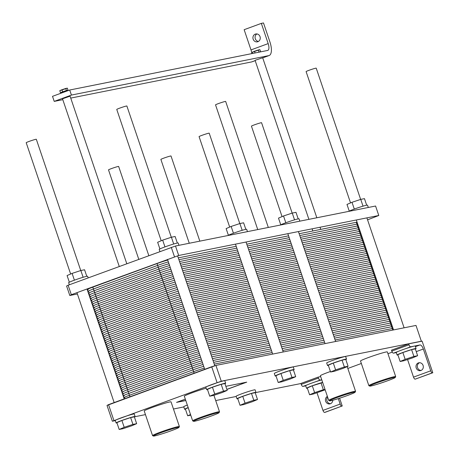 <?xml version="1.0" encoding="UTF-8"?>
<svg xmlns="http://www.w3.org/2000/svg" width="459" height="459" viewBox="0 0 459 459"><rect width="100%" height="100%" fill="white"/><g stroke="black" fill="none" stroke-linecap="round" stroke-linejoin="round"><path stroke-width="0.69" d="M224.767 383.311A10.023 0.579 161.3 0 0 214.014 386.598A10.023 0.579 161.3 0 0 206.676 389.68A10.023 0.579 161.3 0 0 207.52 389.634A10.023 0.579 161.3 0 1 206.676 389.68A10.023 0.579 161.3 0 1 214.014 386.598A10.023 0.579 161.3 0 1 224.767 383.311A10.023 0.579 161.3 0 1 225.662 383.254A10.023 0.579 161.3 0 0 224.767 383.311M224.962 383.735A10.023 0.579 161.3 0 0 225.662 383.254A10.023 0.579 161.3 0 1 224.962 383.735M212.448 387.212L221.186 384.315L224.91 383.569L227.216 390.391L223.499 391.137L214.76 394.034L209.74 396.192L213.464 395.446L222.202 392.548L227.216 390.391L223.499 391.137L214.76 394.034L209.74 396.192L213.464 395.446L222.202 392.548L227.216 390.391L224.91 383.569L221.186 384.315L223.499 391.137L221.186 384.315L212.448 387.212L214.76 394.034L212.448 387.212L207.434 389.37L209.74 396.192L207.434 389.37L212.448 387.212M223.912 380.781A10.023 0.579 -18.7 0 1 224.807 380.729L225.662 383.254L224.807 380.729A10.023 0.579 -18.7 0 0 223.912 380.781A10.023 0.579 -18.7 0 0 213.16 384.074A10.023 0.579 -18.7 0 0 205.821 387.155A10.023 0.579 -18.7 0 1 213.16 384.074A10.023 0.579 -18.7 0 1 223.912 380.781M134.349 416.841L136.656 423.663L132.938 424.409L124.194 427.306L119.179 429.458L122.903 428.717L131.641 425.82L136.656 423.663L132.938 424.409L124.194 427.306L119.179 429.458L122.903 428.717L131.641 425.82L136.656 423.663L134.349 416.841L130.626 417.581L132.938 424.409L130.626 417.581L134.349 416.841M121.887 420.484L130.626 417.581L121.887 420.484L124.194 427.306L121.887 420.484L116.867 422.636L119.179 429.458L116.867 422.636L121.887 420.484M134.206 416.577A10.023 0.579 161.3 0 0 123.454 419.87A10.023 0.579 161.3 0 0 116.116 422.951A10.023 0.579 161.3 0 0 116.959 422.905A10.023 0.579 161.3 0 1 116.116 422.951A10.023 0.579 161.3 0 1 123.454 419.87A10.023 0.579 161.3 0 1 134.206 416.577A10.023 0.579 161.3 0 1 135.101 416.525A10.023 0.579 161.3 0 0 134.206 416.577M134.401 417.001A10.023 0.579 161.3 0 0 135.101 416.525A10.023 0.579 161.3 0 1 134.401 417.001M133.351 414.052A10.023 0.579 -18.7 0 1 134.246 413.995L135.101 416.525L134.246 413.995A10.023 0.579 -18.7 0 0 133.351 414.052A10.023 0.579 -18.7 0 0 122.599 417.34A10.023 0.579 -18.7 0 0 115.261 420.421A10.023 0.579 -18.7 0 1 122.599 417.34A10.023 0.579 -18.7 0 1 133.351 414.052M217.882 412.693A13.495 0.78 -18.7 0 1 219.081 412.67A13.495 0.78 -18.7 0 1 206.55 417.684A13.495 0.78 -18.7 0 1 193.555 421.31A13.495 0.78 -18.7 0 1 203.044 417.254A13.495 0.78 -18.7 0 1 217.882 412.693A13.495 0.78 -18.7 0 1 219.081 412.67A13.495 0.78 -18.7 0 1 206.55 417.684A13.495 0.78 -18.7 0 1 193.555 421.31A13.495 0.78 -18.7 0 1 203.044 417.254A13.495 0.78 -18.7 0 1 217.882 412.693M184.334 396.215A14.166 0.82 -18.7 0 1 191.839 392.893A14.166 0.82 -18.7 0 1 206.166 388.165A14.166 0.82 -18.7 0 0 191.839 392.893A14.166 0.82 -18.7 0 0 184.334 396.215L192.671 420.857A14.166 0.82 161.3 0 0 192.711 420.892A14.166 0.82 161.3 0 1 192.671 420.857A14.166 0.82 161.3 0 1 203.044 416.502A14.166 0.82 161.3 0 1 218.237 411.849A14.166 0.82 161.3 0 0 203.044 416.502A14.166 0.82 161.3 0 0 192.671 420.857L184.334 396.215M219.5 411.826A14.166 0.82 161.3 0 0 219.505 411.775A14.166 0.82 161.3 0 0 218.237 411.849A14.166 0.82 161.3 0 1 219.505 411.775A14.166 0.82 161.3 0 1 219.5 411.826L219.081 412.67L219.5 411.826M177.759 427.432A13.495 0.78 -18.7 0 1 178.958 427.409A13.495 0.78 -18.7 0 1 166.433 432.424A13.495 0.78 -18.7 0 1 153.432 436.05A13.495 0.78 -18.7 0 1 162.922 431.994A13.495 0.78 -18.7 0 1 177.759 427.432A13.495 0.78 -18.7 0 1 178.958 427.409A13.495 0.78 -18.7 0 1 166.433 432.424A13.495 0.78 -18.7 0 1 153.432 436.05A13.495 0.78 -18.7 0 1 162.922 431.994A13.495 0.78 -18.7 0 1 177.759 427.432M169.778 401.952A14.166 0.82 -18.7 0 1 171.041 401.877L179.383 426.514A14.166 0.82 161.3 0 0 178.121 426.589A14.166 0.82 161.3 0 0 162.922 431.242A14.166 0.82 161.3 0 0 152.549 435.597A14.166 0.82 161.3 0 0 152.589 435.637A14.166 0.82 161.3 0 1 152.549 435.597A14.166 0.82 161.3 0 1 162.922 431.242A14.166 0.82 161.3 0 1 178.121 426.589A14.166 0.82 161.3 0 1 179.383 426.514A14.166 0.82 161.3 0 1 179.377 426.566A14.166 0.82 161.3 0 0 179.383 426.514L171.041 401.877A14.166 0.82 -18.7 0 0 169.778 401.952A14.166 0.82 -18.7 0 0 154.58 406.599A14.166 0.82 -18.7 0 0 144.212 410.954A14.166 0.82 -18.7 0 1 154.58 406.599A14.166 0.82 -18.7 0 1 169.778 401.952M293.249 369.621A10.023 0.579 161.3 0 0 282.497 372.909A10.023 0.579 161.3 0 0 275.159 375.99A10.023 0.579 161.3 0 0 276.008 375.95A10.023 0.579 161.3 0 1 275.159 375.99A10.023 0.579 161.3 0 1 282.497 372.909A10.023 0.579 161.3 0 1 293.249 369.621A10.023 0.579 161.3 0 1 294.144 369.564A10.023 0.579 161.3 0 0 293.249 369.621M293.45 370.046A10.023 0.579 161.3 0 0 294.144 369.564A10.023 0.579 161.3 0 1 293.45 370.046M280.931 373.523L289.669 370.625L293.393 369.879L295.699 376.701L291.981 377.447L283.243 380.345L278.223 382.502L281.946 381.756L290.685 378.859L295.699 376.701L291.981 377.447L283.243 380.345L278.223 382.502L281.946 381.756L290.685 378.859L295.699 376.701L293.393 369.879L289.669 370.625L291.981 377.447L289.669 370.625L280.931 373.523L283.243 380.345L280.931 373.523L275.916 375.68L278.223 382.502L275.916 375.68L280.931 373.523M292.394 367.091A10.023 0.579 -18.7 0 1 293.29 367.039L294.144 369.564L293.29 367.039A10.023 0.579 -18.7 0 0 292.394 367.091A10.023 0.579 -18.7 0 0 281.642 370.384A10.023 0.579 -18.7 0 0 274.304 373.465A10.023 0.579 -18.7 0 1 281.642 370.384A10.023 0.579 -18.7 0 1 292.394 367.091M345.621 359.15A10.023 0.579 161.3 0 0 334.869 362.444A10.023 0.579 161.3 0 0 327.531 365.525A10.023 0.579 161.3 0 0 328.374 365.479A10.023 0.579 161.3 0 1 327.531 365.525A10.023 0.579 161.3 0 1 334.869 362.444A10.023 0.579 161.3 0 1 345.621 359.15A10.023 0.579 161.3 0 1 346.516 359.099A10.023 0.579 161.3 0 0 345.621 359.15M345.816 359.575A10.023 0.579 161.3 0 0 346.516 359.099A10.023 0.579 161.3 0 1 345.816 359.575M333.303 363.058L342.041 360.154L345.765 359.414L348.071 366.236L344.353 366.982L335.609 369.879L330.595 372.031L334.318 371.291L343.057 368.393L348.071 366.236L344.353 366.982L335.609 369.879L330.595 372.031L334.318 371.291L343.057 368.393L348.071 366.236L345.765 359.414L342.041 360.154L344.353 366.982L342.041 360.154L333.303 363.058L335.609 369.879L333.303 363.058L328.283 365.209L330.595 372.031L328.283 365.209L333.303 363.058M344.766 356.626A10.023 0.579 -18.7 0 1 345.661 356.568L346.516 359.099L345.661 356.568A10.023 0.579 -18.7 0 0 344.766 356.626A10.023 0.579 -18.7 0 0 334.014 359.913A10.023 0.579 -18.7 0 0 326.676 362.994A10.023 0.579 -18.7 0 1 334.014 359.913A10.023 0.579 -18.7 0 1 344.766 356.626M255.204 392.68L257.51 399.508L253.787 400.248L245.049 403.145L240.034 405.303L243.758 404.557L252.496 401.659L257.51 399.508L253.787 400.248L245.049 403.145L240.034 405.303L243.758 404.557L252.496 401.659L257.51 399.508L255.204 392.68L251.48 393.426L253.787 400.248L251.48 393.426L255.204 392.68M242.742 396.324L251.48 393.426L242.742 396.324L245.049 403.145L242.742 396.324L237.722 398.481L240.034 405.303L237.722 398.481L242.742 396.324M255.061 392.422A10.023 0.579 161.3 0 0 244.308 395.71A10.023 0.579 161.3 0 0 236.97 398.796A10.023 0.579 161.3 0 0 237.814 398.751A10.023 0.579 161.3 0 1 236.97 398.796A10.023 0.579 161.3 0 1 244.308 395.71A10.023 0.579 161.3 0 1 255.061 392.422A10.023 0.579 161.3 0 1 255.956 392.37A10.023 0.579 161.3 0 0 255.061 392.422M255.256 392.847A10.023 0.579 161.3 0 0 255.956 392.37A10.023 0.579 161.3 0 1 255.256 392.847M254.206 389.898A10.023 0.579 -18.7 0 1 255.101 389.84L255.956 392.37L255.101 389.84A10.023 0.579 -18.7 0 0 254.206 389.898A10.023 0.579 -18.7 0 0 243.454 393.185A10.023 0.579 -18.7 0 0 236.115 396.266A10.023 0.579 -18.7 0 1 243.454 393.185A10.023 0.579 -18.7 0 1 254.206 389.898M187.662 415.774L190.743 415.154L187.662 415.774L185.356 408.946L188.224 407.712L185.356 408.946L187.662 415.774L190.531 414.54L187.662 415.774M188.173 407.569A10.023 0.579 161.3 0 0 184.598 409.262A10.023 0.579 161.3 0 0 185.447 409.216A10.023 0.579 161.3 0 1 184.598 409.262A10.023 0.579 161.3 0 1 188.173 407.569M183.743 406.737A10.023 0.579 -18.7 0 1 187.318 405.039A10.023 0.579 -18.7 0 0 183.743 406.737L184.598 409.262L183.743 406.737M415.315 348.88L417.627 355.708L413.903 356.448L405.165 359.351L400.15 361.503L403.868 360.757L412.607 357.859L417.627 355.708L413.903 356.448L405.165 359.351L400.15 361.503L403.868 360.757L412.607 357.859L417.627 355.708L415.315 348.88L411.597 349.626L413.903 356.448L411.597 349.626L415.315 348.88M402.853 352.523L411.597 349.626L402.853 352.523L405.165 359.351L402.853 352.523L397.838 354.681L400.15 361.503L397.838 354.681L402.853 352.523M396.226 352.466A10.023 0.579 -18.7 0 1 398.349 351.353A10.023 0.579 -18.7 0 1 405.842 348.605A10.023 0.579 -18.7 0 1 414.316 346.097A10.023 0.579 -18.7 0 1 415.211 346.04L416.072 348.57A10.023 0.579 161.3 0 0 415.177 348.622A10.023 0.579 161.3 0 0 404.425 351.915A10.023 0.579 161.3 0 0 397.087 354.996A10.023 0.579 161.3 0 0 397.93 354.95A10.023 0.579 161.3 0 1 397.087 354.996A10.023 0.579 161.3 0 1 404.425 351.915A10.023 0.579 161.3 0 1 415.177 348.622A10.023 0.579 161.3 0 1 416.072 348.57A10.023 0.579 161.3 0 1 415.372 349.047A10.023 0.579 161.3 0 0 416.072 348.57L415.211 346.04A10.023 0.579 -18.7 0 0 414.316 346.097L419.956 344.967A4.676 1.899 -110.2 0 1 423.336 349.018L430.714 370.815A2.341 0.947 69.8 0 0 432.401 372.834L432.803 372.754L422.114 341.163L421.345 341.221L221.261 381.217L112.357 421.224L115.329 420.628L112.357 421.224L107.016 405.429L215.914 365.421L221.261 381.217L112.357 421.224L107.016 405.429L108.536 404.643L113.884 420.438L108.536 404.643L211.708 366.741L217.055 382.536L211.708 366.741L215.914 365.421L221.261 381.217L421.345 341.221L415.997 325.431L215.914 365.421L415.997 325.431L421.345 341.221L408.682 343.848L409.003 344.795A2.341 0.947 69.8 0 0 410.696 346.82L419.956 344.967A4.676 1.899 -110.2 0 1 423.336 349.018L430.714 370.815A2.341 0.947 69.8 0 0 432.401 372.834L415.206 379.151L432.803 372.754L422.114 341.163L408.682 343.848L409.003 344.795A2.341 0.947 69.8 0 0 410.696 346.82L414.316 346.097A10.023 0.579 -18.7 0 0 405.842 348.605A10.023 0.579 -18.7 0 0 398.349 351.353L393.501 353.137L396.266 352.581L393.501 353.137A2.341 0.947 69.8 0 1 391.808 351.112A2.341 0.947 69.8 0 0 393.501 353.137L398.349 351.353A10.023 0.579 -18.7 0 0 396.226 352.466L397.087 354.996L396.226 352.466M394.419 376.638A14.166 0.82 161.3 0 0 379.22 381.286A14.166 0.82 161.3 0 0 368.852 385.64A14.166 0.82 161.3 0 0 368.887 385.68A14.166 0.82 161.3 0 1 368.852 385.64A14.166 0.82 161.3 0 1 379.22 381.286A14.166 0.82 161.3 0 1 394.419 376.638A14.166 0.82 161.3 0 1 395.681 376.558A14.166 0.82 161.3 0 0 394.419 376.638M395.675 376.609A14.166 0.82 161.3 0 0 395.681 376.558A14.166 0.82 161.3 0 1 395.675 376.609L395.256 377.453A13.495 0.78 -18.7 0 1 382.731 382.473A13.495 0.78 -18.7 0 1 369.736 386.094A13.495 0.78 -18.7 0 1 379.22 382.037A13.495 0.78 -18.7 0 1 394.057 377.482A13.495 0.78 -18.7 0 1 395.256 377.453A13.495 0.78 -18.7 0 1 382.731 382.473A13.495 0.78 -18.7 0 1 369.736 386.094A13.495 0.78 -18.7 0 1 379.22 382.037A13.495 0.78 -18.7 0 1 394.057 377.482A13.495 0.78 -18.7 0 1 395.256 377.453L395.675 376.609M386.076 351.996A14.166 0.82 -18.7 0 1 387.344 351.921L395.681 376.558L387.344 351.921A14.166 0.82 -18.7 0 0 386.076 351.996A14.166 0.82 -18.7 0 0 370.883 356.649A14.166 0.82 -18.7 0 0 360.51 361.004A14.166 0.82 -18.7 0 1 370.883 356.649A14.166 0.82 -18.7 0 1 386.076 351.996M354.296 391.378A14.166 0.82 161.3 0 0 339.103 396.025A14.166 0.82 161.3 0 0 328.73 400.38A14.166 0.82 161.3 0 0 328.764 400.42A14.166 0.82 161.3 0 1 328.73 400.38A14.166 0.82 161.3 0 1 339.103 396.025A14.166 0.82 161.3 0 1 354.296 391.378A14.166 0.82 161.3 0 1 355.564 391.298A14.166 0.82 161.3 0 0 354.296 391.378M355.553 391.349A14.166 0.82 161.3 0 0 355.564 391.298A14.166 0.82 161.3 0 1 355.553 391.349L355.134 392.193A13.495 0.78 -18.7 0 1 342.609 397.213A13.495 0.78 -18.7 0 1 329.614 400.833A13.495 0.78 -18.7 0 1 339.098 396.777A13.495 0.78 -18.7 0 1 353.935 392.221A13.495 0.78 -18.7 0 1 355.134 392.193A13.495 0.78 -18.7 0 1 342.609 397.213A13.495 0.78 -18.7 0 1 329.614 400.833A13.495 0.78 -18.7 0 1 339.098 396.777A13.495 0.78 -18.7 0 1 353.935 392.221A13.495 0.78 -18.7 0 1 355.134 392.193L355.553 391.349M347.176 366.621A14.166 0.82 -18.7 0 1 347.222 366.661L355.564 391.298L347.222 366.661A14.166 0.82 -18.7 0 0 347.176 366.621M320.388 375.743A14.166 0.82 -18.7 0 1 330.417 371.509A14.166 0.82 -18.7 0 0 320.388 375.743L328.73 400.38L320.388 375.743M322.637 382.381A10.023 0.579 161.3 0 0 312.235 385.767A10.023 0.579 161.3 0 0 306.526 388.262A10.023 0.579 161.3 0 0 307.369 388.222A10.023 0.579 161.3 0 1 306.526 388.262A10.023 0.579 161.3 0 1 312.235 385.767A10.023 0.579 161.3 0 1 322.637 382.381M312.292 385.795L322.7 382.565L321.036 382.898L323.343 389.72L314.604 392.617L309.584 394.774L313.308 394.029L325.15 389.8L313.308 394.029L309.584 394.774L307.278 387.953L312.292 385.795L314.604 392.617L309.584 394.774L307.278 387.953L312.292 385.795L321.036 382.898L323.343 389.72L314.604 392.617L312.292 385.795M315.281 381.871A10.023 0.579 -18.7 0 1 321.782 379.851A10.023 0.579 -18.7 0 0 315.281 381.871A10.023 0.579 -18.7 0 0 307.788 384.625A10.023 0.579 -18.7 0 1 315.281 381.871L320.135 380.092A2.341 0.947 -110.2 0 1 318.443 378.067L318.121 377.12L320.68 376.609L318.121 377.12L300.926 383.437L318.121 377.12L318.443 378.067L301.247 384.384L300.926 383.437L301.247 384.384A2.341 0.947 -110.2 0 0 302.94 386.409A2.341 0.947 -110.2 0 1 301.247 384.384L318.443 378.067A2.341 0.947 -110.2 0 0 320.135 380.092L315.281 381.871M305.665 385.738A10.023 0.579 -18.7 0 1 307.788 384.625L302.94 386.409L305.705 385.853L302.94 386.409L307.788 384.625A10.023 0.579 -18.7 0 0 305.665 385.738L306.526 388.262L305.665 385.738M325.006 389.387L323.343 389.72L325.006 389.387M321.753 379.765L320.135 380.092L321.753 379.765M391.487 350.165L391.808 351.112L391.487 350.165L408.682 343.848L391.487 350.165M413.519 377.132A2.341 0.947 69.8 0 0 415.206 379.151A2.341 0.947 69.8 0 1 413.519 377.132L407.563 359.535L413.519 377.132L430.714 370.815L413.519 377.132M423.095 365.439A4.011 3.655 78.7 0 1 420.444 370.637A4.011 3.655 78.7 0 1 416.072 367.424A4.011 3.655 78.7 0 1 418.872 362.776A4.011 3.655 78.7 0 1 423.095 365.439A4.011 3.655 78.7 0 1 420.444 370.637A4.011 3.655 78.7 0 1 416.072 367.424A4.011 3.655 78.7 0 1 418.872 362.776A4.011 3.655 78.7 0 1 423.095 365.439M419.555 362.708A4.011 3.655 -101.3 0 0 417.415 367.154A4.011 3.655 -101.3 0 0 421.098 370.43A4.011 3.655 -101.3 0 1 417.415 367.154A4.011 3.655 -101.3 0 1 419.555 362.708M325.047 412.343L324.645 412.423A2.341 0.947 -110.2 0 1 322.958 410.398L317.003 392.806L322.958 410.398A2.341 0.947 -110.2 0 0 324.645 412.423L341.84 406.106A2.341 0.947 -110.2 0 1 340.153 404.081L338.306 398.619L340.153 404.081L322.958 410.398L340.153 404.081A2.341 0.947 -110.2 0 0 341.84 406.106L325.047 412.343M327.606 397.058A4.011 3.655 -101.3 0 0 327.141 401.332A4.011 3.655 -101.3 0 0 330.537 403.702A4.011 3.655 -101.3 0 1 327.141 401.332A4.011 3.655 -101.3 0 1 327.606 397.058M332.764 400.254A4.011 3.655 78.7 0 1 329.883 403.903A4.011 3.655 78.7 0 1 325.649 401.218A4.011 3.655 78.7 0 1 327.376 396.381A4.011 3.655 78.7 0 0 325.649 401.218A4.011 3.655 78.7 0 0 329.883 403.903A4.011 3.655 78.7 0 0 332.764 400.254M339.597 398.205L342.242 406.026L339.597 398.205M185.769 400.46L176.927 402.227L185.769 400.46M246.317 382.232L226.872 389.375L246.317 382.232M176.526 402.377L185.321 399.141L176.526 402.377L185.792 400.523L176.526 402.377M225.839 386.323L246.741 382.146L226.895 389.439L246.741 382.146L225.839 386.323M134.923 416.715L145.446 414.609L134.923 416.715M173.456 409.009L183.812 406.944L173.456 409.009M215.713 400.564L236.184 396.473L215.713 400.564M255.778 392.554L300.961 383.529L255.778 392.554M347.83 368.457L361.353 363.488L347.83 368.457M387.953 353.717L392.273 352.128L387.953 353.717M170.53 156.02A5.347 0.31 161.3 0 0 164.798 157.77A5.347 0.31 161.3 0 0 160.879 159.416A5.347 0.31 161.3 0 1 164.798 157.77A5.347 0.31 161.3 0 1 170.53 156.02A5.347 0.31 161.3 0 1 171.006 155.985A5.347 0.31 161.3 0 0 170.53 156.02M261.091 122.748A5.347 0.31 161.3 0 0 255.359 124.504A5.347 0.31 161.3 0 0 251.44 126.145A5.347 0.31 161.3 0 1 255.359 124.504A5.347 0.31 161.3 0 1 261.091 122.748A5.347 0.31 161.3 0 1 261.567 122.719A5.347 0.31 161.3 0 0 261.091 122.748M118.158 166.485A5.347 0.31 161.3 0 0 112.426 168.241A5.347 0.31 161.3 0 0 108.513 169.882A5.347 0.31 161.3 0 1 112.426 168.241A5.347 0.31 161.3 0 1 118.158 166.485A5.347 0.31 161.3 0 1 118.64 166.456A5.347 0.31 161.3 0 0 118.158 166.485M35.842 139.306A5.347 0.31 -18.7 0 1 36.318 139.278A5.347 0.31 -18.7 0 0 35.842 139.306A5.347 0.31 -18.7 0 0 30.11 141.062A5.347 0.31 -18.7 0 0 26.197 142.703A5.347 0.31 -18.7 0 1 30.11 141.062A5.347 0.31 -18.7 0 1 35.842 139.306M126.403 106.035A5.347 0.31 -18.7 0 1 126.879 106.006A5.347 0.31 -18.7 0 0 126.403 106.035A5.347 0.31 -18.7 0 0 120.671 107.79A5.347 0.31 -18.7 0 0 116.758 109.437A5.347 0.31 -18.7 0 1 120.671 107.79A5.347 0.31 -18.7 0 1 126.403 106.035M225.18 101.462A5.347 0.31 -18.7 0 1 225.662 101.433A5.347 0.31 -18.7 0 0 225.18 101.462A5.347 0.31 -18.7 0 0 219.448 103.218A5.347 0.31 -18.7 0 0 215.535 104.859A5.347 0.31 -18.7 0 1 219.448 103.218A5.347 0.31 -18.7 0 1 225.18 101.462M60.68 93.332L59.773 90.664L67.347 88.151L68.03 90.165L67.347 88.151L65.735 88.472L66.641 91.14L65.735 88.472L61.948 89.729L62.894 92.517L62.642 91.789L60.473 92.718L60.68 93.332L59.773 90.664L61.948 89.729L62.894 92.517L62.642 91.789L60.473 92.718L60.68 93.332M62.654 91.783L62.9 92.517L62.654 91.783L68.058 90.182L66.435 90.532L66.641 91.14L66.429 90.532L62.654 91.783M60.462 92.752L60.663 93.338L60.462 92.752M71.42 95.07L54.225 101.387L52.51 96.333L69.705 90.016L71.42 95.07L54.225 101.387L52.51 96.333L69.705 90.016L71.42 95.07L268.813 55.614A13.363 5.422 69.8 0 0 269.146 55.522A13.363 5.422 69.8 0 0 269.909 41.901L263.489 22.95L261.343 23.38L244.148 29.697L250.993 49.916L244.148 29.697L261.343 23.38L268.188 43.599A6.678 2.714 -110.2 0 1 267.804 50.404A6.678 2.714 -110.2 0 1 267.637 50.45L69.705 90.016L267.637 50.45A6.678 2.714 -110.2 0 0 267.804 50.404A6.678 2.714 -110.2 0 0 268.188 43.599L250.993 49.916A6.678 2.714 69.8 0 1 251.733 53.628A6.678 2.714 69.8 0 0 250.993 49.916L268.188 43.599L261.343 23.38L263.489 22.95L269.909 41.901A13.363 5.422 69.8 0 1 269.146 55.522A13.363 5.422 69.8 0 1 268.813 55.614L71.42 95.07M256.92 33.943A4.011 3.655 -101.3 0 0 255.158 38.2A4.011 3.655 -101.3 0 0 258.417 41.448A4.011 3.655 -101.3 0 1 255.158 38.2A4.011 3.655 -101.3 0 1 256.92 33.943M260.035 36.645A4.011 3.655 78.7 0 1 257.379 41.844A4.011 3.655 78.7 0 1 253.007 38.625A4.011 3.655 78.7 0 1 255.806 33.977A4.011 3.655 78.7 0 1 260.035 36.645A4.011 3.655 78.7 0 1 257.379 41.844A4.011 3.655 78.7 0 1 253.007 38.625A4.011 3.655 78.7 0 1 255.806 33.977A4.011 3.655 78.7 0 1 260.035 36.645M251.618 61.931L70.732 98.088L251.618 61.931A13.363 5.422 -110.2 0 0 251.951 61.839A13.363 5.422 -110.2 0 1 251.618 61.931L255.175 60.622L251.618 61.931M62.803 99.672L54.225 101.387L62.803 99.672M255.078 60.324L262.668 57.754L255.078 60.324L308.901 219.345L255.078 60.324M69.751 96.27L62.516 98.817L69.751 96.27M252.76 53.428L252.335 52.171L259.909 49.658L260.592 51.672L259.909 49.658L258.297 49.979L259.037 52.171L258.297 49.979L254.51 51.236L255.095 52.957L254.51 51.236L252.335 52.171L252.76 53.428M258.996 52.039L260.603 51.718L258.991 52.045M315.74 68.19A5.347 0.31 -18.7 0 1 316.222 68.161A5.347 0.31 -18.7 0 0 315.74 68.19A5.347 0.31 -18.7 0 0 310.009 69.946A5.347 0.31 -18.7 0 0 306.096 71.587A5.347 0.31 -18.7 0 1 310.009 69.946A5.347 0.31 -18.7 0 1 315.74 68.19M208.719 133.213A5.347 0.31 161.3 0 0 202.987 134.969A5.347 0.31 161.3 0 0 199.074 136.616A5.347 0.31 161.3 0 1 202.987 134.969A5.347 0.31 161.3 0 1 208.719 133.213A5.347 0.31 161.3 0 1 209.201 133.185A5.347 0.31 161.3 0 0 208.719 133.213M69.802 295.498L66.595 286.02L68.121 285.234L175.499 246.013L375.577 206.022L378.784 215.495L178.706 255.491L71.329 294.712L69.802 295.498L77.399 293.978M367.561 219.844L378.784 215.495M368.313 207.474L367.527 205.15A10.023 0.579 161.3 0 0 366.632 205.207A10.023 0.579 161.3 0 0 356.873 208.151A10.023 0.579 161.3 0 0 348.714 211.387M354.296 209.063L352.001 202.287L346.987 204.439L349.242 211.1M363.035 206.16L360.74 199.384L352.001 202.287M366.678 205.196L364.463 198.644L360.74 199.384M298.195 218.886L295.98 212.333L292.257 213.074L283.519 215.971L278.498 218.128L280.753 224.79M294.552 219.85L292.257 213.074M285.814 222.753L283.519 215.971M299.825 221.163L299.044 218.84A10.023 0.579 161.3 0 0 298.149 218.897A10.023 0.579 161.3 0 0 288.39 221.84A10.023 0.579 161.3 0 0 280.231 225.076M245.829 229.351L243.609 222.799L239.885 223.544L231.147 226.442L226.132 228.599L228.387 235.255M242.18 230.315L239.885 223.544M233.442 233.218L231.147 226.442M247.458 231.629L246.672 229.311A10.023 0.579 161.3 0 0 245.777 229.362A10.023 0.579 161.3 0 0 236.018 232.306A10.023 0.579 161.3 0 0 227.859 235.547M177.34 243.041L175.126 236.488L171.402 237.234L162.664 240.132L157.649 242.283L159.898 248.944M173.697 244.004L171.402 237.234M164.959 246.908L162.664 240.132M178.976 245.318L178.19 242.995A10.023 0.579 161.3 0 0 177.294 243.052A10.023 0.579 161.3 0 0 166.542 246.34A10.023 0.579 161.3 0 0 159.204 249.421L159.91 251.515M88.168 277.873L87.629 276.266A10.023 0.579 161.3 0 0 86.734 276.324A10.023 0.579 161.3 0 0 75.982 279.611A10.023 0.579 161.3 0 0 68.643 282.692L69.349 284.787M74.398 280.179L72.103 273.403L67.083 275.555L69.338 282.216M83.136 277.276L80.841 270.5L72.103 273.403M86.78 276.312L84.565 269.76L80.841 270.5M68.121 285.234L71.329 294.712M171.287 247.332L174.495 256.81M175.499 246.013L178.706 255.491M201.851 360.843A10.023 0.579 161.3 0 0 191.133 364.337A10.023 0.579 -18.7 0 1 201.851 360.843A10.023 0.579 161.3 0 0 191.133 364.337L126.936 387.924A10.023 0.579 161.3 0 0 121.474 390.328A10.023 0.579 161.3 0 0 122.369 390.276A10.023 0.579 -18.7 0 1 126.936 387.924A10.023 0.579 161.3 0 0 121.474 390.328L124.355 398.837M391.183 322.975A10.023 0.579 161.3 0 0 390.385 323.073A10.023 0.579 -18.7 0 1 391.183 322.975A10.023 0.579 161.3 0 0 390.385 323.073L333.251 334.491M322.677 336.602L280.879 344.961M270.311 347.073L212.397 358.645M198.753 351.68A10.023 0.579 161.3 0 0 188.029 355.18A10.023 0.579 -18.7 0 1 198.753 351.68A10.023 0.579 161.3 0 0 188.029 355.18L123.838 378.761A10.023 0.579 161.3 0 0 118.37 381.171A10.023 0.579 161.3 0 0 119.265 381.113A10.023 0.579 -18.7 0 1 123.838 378.761A10.023 0.579 161.3 0 0 118.37 381.171L121.474 390.328M195.649 342.523A10.023 0.579 161.3 0 0 184.931 346.017A10.023 0.579 -18.7 0 1 195.649 342.523A10.023 0.579 161.3 0 0 184.931 346.017L191.133 364.337L126.936 387.924L129.937 396.783M388.084 313.813A10.023 0.579 161.3 0 0 387.281 313.91A10.023 0.579 -18.7 0 1 388.084 313.813A10.023 0.579 161.3 0 0 387.281 313.91L330.147 325.328M319.579 327.445L277.781 335.799M267.207 337.91L209.293 349.488M192.55 333.36A10.023 0.579 161.3 0 0 181.833 336.854A10.023 0.579 -18.7 0 1 192.55 333.36A10.023 0.579 161.3 0 0 181.833 336.854L184.931 346.017L120.734 369.598A10.023 0.579 161.3 0 0 115.272 372.008A10.023 0.579 161.3 0 0 116.167 371.951A10.023 0.579 -18.7 0 1 120.734 369.598A10.023 0.579 161.3 0 0 115.272 372.008L118.37 381.171M189.452 324.197A10.023 0.579 161.3 0 0 178.729 327.692A10.023 0.579 -18.7 0 1 189.452 324.197A10.023 0.579 161.3 0 0 178.729 327.692L181.833 336.854L117.636 360.441L120.734 369.598L184.931 346.017L120.734 369.598L123.838 378.761L188.029 355.18L123.838 378.761L126.936 387.924L191.133 364.337L194.134 373.201M384.981 304.65A10.023 0.579 161.3 0 0 384.183 304.747A10.023 0.579 -18.7 0 1 384.981 304.65A10.023 0.579 161.3 0 0 384.183 304.747L327.049 316.171M316.481 318.282L274.677 326.636M264.109 328.747L206.194 340.326M186.348 315.04A10.023 0.579 161.3 0 0 175.631 318.535A10.023 0.579 -18.7 0 1 186.348 315.04A10.023 0.579 161.3 0 0 175.631 318.535L178.729 327.692L114.532 351.278L117.636 360.441L181.833 336.854L117.636 360.441A10.023 0.579 161.3 0 0 112.168 362.845A10.023 0.579 161.3 0 0 113.069 362.794A10.023 0.579 -18.7 0 1 117.636 360.441A10.023 0.579 161.3 0 0 112.168 362.845L115.272 372.008M381.882 295.493A10.023 0.579 161.3 0 0 381.079 295.59A10.023 0.579 -18.7 0 1 381.882 295.493A10.023 0.579 161.3 0 0 381.079 295.59L323.945 307.008M313.377 309.119L271.579 317.479M261.005 319.59L203.096 331.163M183.25 305.878A10.023 0.579 161.3 0 0 172.527 309.372A10.023 0.579 -18.7 0 1 183.25 305.878A10.023 0.579 161.3 0 0 172.527 309.372L175.631 318.535L111.434 342.116L114.532 351.278L178.729 327.692L114.532 351.278A10.023 0.579 161.3 0 0 109.07 353.688A10.023 0.579 161.3 0 0 109.965 353.631A10.023 0.579 -18.7 0 1 114.532 351.278A10.023 0.579 161.3 0 0 109.07 353.688L112.168 362.845M378.778 286.33A10.023 0.579 161.3 0 0 377.981 286.427A10.023 0.579 -18.7 0 1 378.778 286.33A10.023 0.579 161.3 0 0 377.981 286.427L320.847 297.845M310.278 299.962L268.475 308.316M257.906 310.427L199.992 322.006M180.146 296.715A10.023 0.579 161.3 0 0 169.428 300.209A10.023 0.579 -18.7 0 1 180.146 296.715A10.023 0.579 161.3 0 0 169.428 300.209L172.527 309.372L108.335 332.959L111.434 342.116L175.631 318.535L111.434 342.116A10.023 0.579 161.3 0 0 105.972 344.525A10.023 0.579 161.3 0 0 106.867 344.468A10.023 0.579 -18.7 0 1 111.434 342.116A10.023 0.579 161.3 0 0 105.972 344.525L109.07 353.688M375.68 277.167A10.023 0.579 161.3 0 0 374.883 277.265A10.023 0.579 -18.7 0 1 375.68 277.167A10.023 0.579 161.3 0 0 374.883 277.265L317.748 288.688M307.174 290.799L265.377 299.153M254.802 301.265L196.894 312.843M177.048 287.558A10.023 0.579 161.3 0 0 166.324 291.052A10.023 0.579 -18.7 0 1 177.048 287.558A10.023 0.579 161.3 0 0 166.324 291.052L169.428 300.209L105.231 323.796L108.335 332.959L172.527 309.372L108.335 332.959A10.023 0.579 161.3 0 0 102.868 335.363A10.023 0.579 161.3 0 0 103.763 335.311A10.023 0.579 -18.7 0 1 108.335 332.959A10.023 0.579 161.3 0 0 102.868 335.363L105.972 344.525M372.576 268.004A10.023 0.579 161.3 0 0 371.779 268.108A10.023 0.579 -18.7 0 1 372.576 268.004A10.023 0.579 161.3 0 0 371.779 268.108L314.644 279.525M304.076 281.637L262.273 289.99M251.704 292.108L193.79 303.68M173.944 278.395A10.023 0.579 161.3 0 0 163.226 281.889A10.023 0.579 -18.7 0 1 173.944 278.395A10.023 0.579 161.3 0 0 163.226 281.889L166.324 291.052L102.133 314.633L105.231 323.796L169.428 300.209L105.231 323.796A10.023 0.579 161.3 0 0 99.769 326.206A10.023 0.579 161.3 0 0 100.664 326.148A10.023 0.579 -18.7 0 1 105.231 323.796A10.023 0.579 161.3 0 0 99.769 326.206L102.868 335.363M369.478 258.847A10.023 0.579 161.3 0 0 368.68 258.945A10.023 0.579 -18.7 0 1 369.478 258.847A10.023 0.579 161.3 0 0 368.68 258.945L311.546 270.362M300.972 272.48L259.174 280.833M248.606 282.945L190.692 294.523M170.846 269.232A10.023 0.579 161.3 0 0 160.122 272.726A10.023 0.579 -18.7 0 1 170.846 269.232A10.023 0.579 161.3 0 0 160.122 272.726L163.226 281.889L99.029 305.47L102.133 314.633L166.324 291.052L102.133 314.633A10.023 0.579 161.3 0 0 96.665 317.043A10.023 0.579 161.3 0 0 97.56 316.985A10.023 0.579 -18.7 0 1 102.133 314.633A10.023 0.579 161.3 0 0 96.665 317.043L99.769 326.206M366.374 249.685A10.023 0.579 161.3 0 0 365.576 249.782A10.023 0.579 -18.7 0 1 366.374 249.685A10.023 0.579 161.3 0 0 365.576 249.782L308.442 261.205M297.874 263.317L256.07 271.671M245.502 273.782L187.588 285.36M88.26 289.503A10.023 0.579 -18.7 0 1 92.827 287.15L157.024 263.569A10.023 0.579 -18.7 0 1 167.742 260.069A10.023 0.579 161.3 0 0 157.024 263.569L160.122 272.726L95.931 296.313L99.029 305.47L163.226 281.889L99.029 305.47A10.023 0.579 161.3 0 0 93.567 307.88A10.023 0.579 161.3 0 0 94.462 307.828A10.023 0.579 -18.7 0 1 99.029 305.47A10.023 0.579 161.3 0 0 93.567 307.88L96.665 317.043M363.276 240.522A10.023 0.579 161.3 0 0 362.478 240.619A10.023 0.579 -18.7 0 1 363.276 240.522A10.023 0.579 161.3 0 0 362.478 240.619L305.344 252.043M294.77 254.154L252.972 262.508M242.404 264.625L184.489 276.198M157.024 263.569L92.827 287.15L95.931 296.313L160.122 272.726L95.931 296.313A10.023 0.579 161.3 0 0 90.463 298.717A10.023 0.579 161.3 0 0 91.358 298.666A10.023 0.579 -18.7 0 1 95.931 296.313A10.023 0.579 161.3 0 0 90.463 298.717L93.567 307.88M360.177 231.365A10.023 0.579 161.3 0 0 359.374 231.462A10.023 0.579 -18.7 0 1 360.177 231.365A10.023 0.579 161.3 0 0 359.374 231.462L302.24 242.88M291.672 244.991L249.874 253.351M239.3 255.462L181.385 267.04M92.827 287.15A10.023 0.579 161.3 0 0 87.365 289.56L90.463 298.717M356.276 222.299L299.142 233.723L356.276 222.299A10.023 0.579 -18.7 0 1 357.073 222.202A10.023 0.579 161.3 0 0 356.276 222.299L392.755 330.073M288.568 235.834L246.77 244.188L288.568 235.834M236.201 246.299L178.287 257.878L236.201 246.299M391.229 323.107A10.023 0.579 -18.7 0 1 390.534 323.515M122.989 392.106A10.023 0.579 -18.7 0 1 127.556 389.754L191.753 366.173A10.023 0.579 -18.7 0 1 202.471 362.673M391.802 324.806A10.023 0.579 -18.7 0 0 391.005 324.903L333.871 336.321M323.297 338.438L281.499 346.792M270.93 348.903L213.016 360.481M391.848 324.943A10.023 0.579 -18.7 0 1 391.154 325.351M123.609 393.937A10.023 0.579 -18.7 0 1 128.176 391.584L192.373 368.003A10.023 0.579 -18.7 0 1 203.096 364.509M392.422 326.636A10.023 0.579 -18.7 0 0 391.625 326.733L334.491 338.157M323.922 340.268L282.119 348.622M271.55 350.739L213.636 362.312M392.468 326.774A10.023 0.579 -18.7 0 1 391.774 327.181M124.228 395.773A10.023 0.579 -18.7 0 1 128.795 393.42L192.992 369.834A10.023 0.579 -18.7 0 1 203.716 366.339M393.042 328.472A10.023 0.579 -18.7 0 0 392.244 328.569L335.11 339.987M324.542 342.098L282.738 350.458M272.17 352.569L214.255 364.142M393.088 328.604A10.023 0.579 -18.7 0 1 392.393 329.011M124.848 397.603A10.023 0.579 -18.7 0 1 129.421 395.251L193.612 371.67A10.023 0.579 -18.7 0 1 204.335 368.17M388.13 313.95A10.023 0.579 -18.7 0 1 387.436 314.358M119.885 382.944A10.023 0.579 -18.7 0 1 124.458 380.591L188.655 357.01A10.023 0.579 -18.7 0 1 199.372 353.516M388.704 315.643A10.023 0.579 -18.7 0 0 387.901 315.74L330.767 327.164M320.198 329.275L278.401 337.629M267.827 339.746L209.912 351.319M388.75 315.781A10.023 0.579 -18.7 0 1 388.056 316.188M120.51 384.78A10.023 0.579 -18.7 0 1 125.078 382.427L189.274 358.84A10.023 0.579 -18.7 0 1 199.992 355.346M389.324 317.479A10.023 0.579 -18.7 0 0 388.526 317.576L331.387 328.994M320.818 331.105L279.02 339.465M268.446 341.576L210.538 353.149M389.37 317.611A10.023 0.579 -18.7 0 1 388.675 318.018M121.13 386.61A10.023 0.579 -18.7 0 1 125.697 384.258L189.894 360.676A10.023 0.579 -18.7 0 1 200.612 357.177M389.943 319.309A10.023 0.579 -18.7 0 0 389.146 319.407L332.012 330.824M321.438 332.941L279.64 341.295M269.072 343.407L211.157 354.985M389.989 319.447A10.023 0.579 -18.7 0 1 389.295 319.854M121.75 388.44A10.023 0.579 -18.7 0 1 126.317 386.088L190.514 362.507A10.023 0.579 -18.7 0 1 201.231 359.013M390.563 321.139A10.023 0.579 -18.7 0 0 389.766 321.237L332.632 332.66M322.057 334.772L280.26 343.125M269.691 345.243L211.777 356.815M390.609 321.277A10.023 0.579 -18.7 0 1 389.915 321.684M385.026 304.787A10.023 0.579 -18.7 0 1 384.332 305.195M116.787 373.787A10.023 0.579 -18.7 0 1 121.354 371.434L185.551 347.847A10.023 0.579 -18.7 0 1 196.274 344.353M385.6 306.486A10.023 0.579 -18.7 0 0 384.803 306.583L327.669 318.001M317.1 320.112L275.297 328.472M264.728 330.583L206.814 342.156M385.646 306.618A10.023 0.579 -18.7 0 1 384.952 307.025M117.406 375.617A10.023 0.579 -18.7 0 1 121.974 373.265L186.17 349.683A10.023 0.579 -18.7 0 1 196.894 346.184M386.22 308.316A10.023 0.579 -18.7 0 0 385.422 308.414L328.288 319.831M317.72 321.948L275.916 330.302M265.348 332.414L207.434 343.992M386.266 308.454A10.023 0.579 -18.7 0 1 385.571 308.861M118.026 377.447A10.023 0.579 -18.7 0 1 122.599 375.095L186.79 351.514A10.023 0.579 -18.7 0 1 197.513 348.02M386.839 310.146A10.023 0.579 -18.7 0 0 386.042 310.244L328.908 321.667M318.339 323.779L276.536 332.132M265.968 334.244L208.053 345.822M386.885 310.284A10.023 0.579 -18.7 0 1 386.197 310.691M118.646 379.283A10.023 0.579 -18.7 0 1 123.219 376.931L187.41 353.344A10.023 0.579 -18.7 0 1 198.133 349.85M387.459 311.982A10.023 0.579 -18.7 0 0 386.662 312.08L329.528 323.497M318.959 325.609L277.161 333.968M266.587 336.08L208.673 347.652M387.511 312.114A10.023 0.579 -18.7 0 1 386.817 312.522M381.928 295.625A10.023 0.579 -18.7 0 1 381.234 296.032M113.689 364.624A10.023 0.579 -18.7 0 1 118.256 362.271L182.452 338.685A10.023 0.579 -18.7 0 1 193.17 335.19M382.502 297.323A10.023 0.579 -18.7 0 0 381.704 297.421L324.57 308.838M313.996 310.955L272.198 319.309M261.624 321.42L203.716 332.999M382.548 297.461A10.023 0.579 -18.7 0 1 381.854 297.868M114.308 366.454A10.023 0.579 -18.7 0 1 118.875 364.102L183.072 340.521A10.023 0.579 -18.7 0 1 193.79 337.026M383.122 299.153A10.023 0.579 -18.7 0 0 382.324 299.251L325.19 310.674M314.616 312.786L272.818 321.139M262.25 323.251L204.335 334.829M383.167 299.291A10.023 0.579 -18.7 0 1 382.473 299.698M114.928 368.29A10.023 0.579 -18.7 0 1 119.495 365.938L183.692 342.351A10.023 0.579 -18.7 0 1 194.409 338.857M383.741 300.989A10.023 0.579 -18.7 0 0 382.944 301.087L325.81 312.504M315.235 314.616L273.438 322.975M262.869 325.087L204.955 336.659M383.787 301.121A10.023 0.579 -18.7 0 1 383.093 301.529M115.548 370.12A10.023 0.579 -18.7 0 1 120.115 367.768L184.311 344.181A10.023 0.579 -18.7 0 1 195.029 340.687M384.361 302.82A10.023 0.579 -18.7 0 0 383.563 302.917L326.429 314.335M315.855 316.452L274.057 324.806M263.489 326.917L205.575 338.495M384.407 302.957A10.023 0.579 -18.7 0 1 383.713 303.365M378.824 286.468A10.023 0.579 -18.7 0 1 378.13 286.875M110.585 355.461A10.023 0.579 -18.7 0 1 115.152 353.109L179.349 329.528A10.023 0.579 -18.7 0 1 190.072 326.033M379.398 288.16A10.023 0.579 -18.7 0 0 378.6 288.258L321.466 299.681M310.898 301.793L269.094 310.146M258.526 312.258L200.612 323.836M379.444 288.298A10.023 0.579 -18.7 0 1 378.75 288.705M111.204 357.297A10.023 0.579 -18.7 0 1 115.777 354.945L179.968 331.358A10.023 0.579 -18.7 0 1 190.692 327.864M380.018 289.996A10.023 0.579 -18.7 0 0 379.22 290.094L322.086 301.511M311.518 303.623L269.714 311.982M259.146 314.094L201.231 325.666M380.063 290.128A10.023 0.579 -18.7 0 1 379.375 290.536M111.824 359.127A10.023 0.579 -18.7 0 1 116.397 356.775L180.588 333.188A10.023 0.579 -18.7 0 1 191.311 329.694M380.643 291.826A10.023 0.579 -18.7 0 0 379.84 291.924L322.706 303.342M312.137 305.459L270.34 313.813M259.765 315.924L201.851 327.502M380.689 291.964A10.023 0.579 -18.7 0 1 379.995 292.372M112.444 360.958A10.023 0.579 -18.7 0 1 117.016 358.605L181.207 335.024A10.023 0.579 -18.7 0 1 191.931 331.53M381.263 293.657A10.023 0.579 -18.7 0 0 380.459 293.754L323.325 305.178M312.757 307.289L270.959 315.643M260.385 317.754L202.471 329.332M381.309 293.794A10.023 0.579 -18.7 0 1 380.614 294.202M375.726 277.305A10.023 0.579 -18.7 0 1 375.032 277.712M107.486 346.304A10.023 0.579 -18.7 0 1 112.053 343.952L176.25 320.365A10.023 0.579 -18.7 0 1 186.968 316.871M376.3 278.997A10.023 0.579 -18.7 0 0 375.502 279.101L318.368 290.518M307.794 292.63L265.996 300.984M255.428 303.101L197.513 314.673M376.346 279.135A10.023 0.579 -18.7 0 1 375.651 279.542M108.106 348.134A10.023 0.579 -18.7 0 1 112.673 345.782L176.87 322.195A10.023 0.579 -18.7 0 1 187.588 318.701M376.919 280.833A10.023 0.579 -18.7 0 0 376.122 280.931L318.988 292.349M308.414 294.466L266.616 302.82M256.047 304.931L198.133 316.509M376.965 280.971A10.023 0.579 -18.7 0 1 376.271 281.378M108.726 349.965A10.023 0.579 -18.7 0 1 113.293 347.612L177.49 324.031A10.023 0.579 -18.7 0 1 188.207 320.537M377.539 282.664A10.023 0.579 -18.7 0 0 376.741 282.761L319.607 294.185M309.033 296.296L267.236 304.65M256.667 306.761L198.753 318.339M377.585 282.801A10.023 0.579 -18.7 0 1 376.891 283.209M109.345 351.801A10.023 0.579 -18.7 0 1 113.912 349.448L178.109 325.861A10.023 0.579 -18.7 0 1 188.827 322.367M378.159 284.5A10.023 0.579 -18.7 0 0 377.361 284.597L320.227 296.015M309.659 298.126L267.855 306.486M257.287 308.597L199.372 320.17M378.205 284.632A10.023 0.579 -18.7 0 1 377.51 285.039M372.622 268.142A10.023 0.579 -18.7 0 1 371.928 268.549M104.382 337.141A10.023 0.579 -18.7 0 1 108.955 334.789L173.146 311.202A10.023 0.579 -18.7 0 1 183.87 307.708M373.196 269.84A10.023 0.579 -18.7 0 0 372.398 269.938L315.264 281.356M304.696 283.473L262.892 291.826M252.324 293.938L194.409 305.516M373.242 269.978A10.023 0.579 -18.7 0 1 372.553 270.385M105.002 338.971A10.023 0.579 -18.7 0 1 109.575 336.619L173.766 313.038A10.023 0.579 -18.7 0 1 184.489 309.544M373.821 271.671A10.023 0.579 -18.7 0 0 373.018 271.768L315.884 283.192M305.315 285.303L263.518 293.657M252.943 295.768L195.029 307.346M373.867 271.808A10.023 0.579 -18.7 0 1 373.173 272.216M105.622 340.808A10.023 0.579 -18.7 0 1 110.194 338.455L174.386 314.868A10.023 0.579 -18.7 0 1 185.109 311.374M374.441 273.501A10.023 0.579 -18.7 0 0 373.637 273.604L316.503 285.022M305.935 287.133L264.137 295.487M253.563 297.604L195.649 309.177M374.487 273.639A10.023 0.579 -18.7 0 1 373.792 274.046M106.247 342.638A10.023 0.579 -18.7 0 1 110.814 340.285L175.011 316.699A10.023 0.579 -18.7 0 1 185.729 313.204M375.06 275.337A10.023 0.579 -18.7 0 0 374.263 275.434L317.123 286.852M306.555 288.969L264.757 297.323M254.183 299.434L196.274 311.013M375.106 275.475A10.023 0.579 -18.7 0 1 374.412 275.882M369.524 258.985A10.023 0.579 -18.7 0 1 368.829 259.392M101.284 327.978A10.023 0.579 -18.7 0 1 105.851 325.626L170.048 302.045A10.023 0.579 -18.7 0 1 180.766 298.551M370.097 260.678A10.023 0.579 -18.7 0 0 369.3 260.775L312.166 272.198M301.592 274.31L259.794 282.664M249.226 284.775L191.311 296.353M370.143 260.815A10.023 0.579 -18.7 0 1 369.449 261.223M101.904 329.814A10.023 0.579 -18.7 0 1 106.471 327.462L170.668 303.875A10.023 0.579 -18.7 0 1 181.385 300.381M370.717 262.508A10.023 0.579 -18.7 0 0 369.92 262.611L312.786 274.029M302.211 276.14L260.414 284.494M249.845 286.611L191.931 298.184M370.763 262.646A10.023 0.579 -18.7 0 1 370.069 263.053M102.523 331.645A10.023 0.579 -18.7 0 1 107.09 329.292L171.287 305.705A10.023 0.579 -18.7 0 1 182.005 302.211M371.337 264.344A10.023 0.579 -18.7 0 0 370.539 264.441L313.405 275.859M302.837 277.976L261.033 286.33M250.465 288.441L192.55 300.02M371.383 264.482A10.023 0.579 -18.7 0 1 370.688 264.889M103.143 333.475A10.023 0.579 -18.7 0 1 107.71 331.123L171.907 307.541A10.023 0.579 -18.7 0 1 182.63 304.047M371.956 266.174A10.023 0.579 -18.7 0 0 371.159 266.272L314.025 277.695M303.456 279.806L261.653 288.16M251.084 290.272L193.17 301.85M372.002 266.312A10.023 0.579 -18.7 0 1 371.308 266.719M366.42 249.822A10.023 0.579 -18.7 0 1 365.731 250.23M98.18 318.821A10.023 0.579 -18.7 0 1 102.753 316.463L166.944 292.882A10.023 0.579 -18.7 0 1 177.667 289.388M366.999 251.515A10.023 0.579 -18.7 0 0 366.196 251.612L309.062 263.036M298.493 265.147L256.696 273.501M246.122 275.618L188.207 287.191M367.045 251.652A10.023 0.579 -18.7 0 1 366.351 252.06M98.8 320.652A10.023 0.579 -18.7 0 1 103.373 318.299L167.564 294.712A10.023 0.579 -18.7 0 1 178.287 291.218M367.619 253.351A10.023 0.579 -18.7 0 0 366.816 253.448L309.682 264.866M299.113 266.983L257.315 275.337M246.741 277.448L188.827 289.027M367.665 253.488A10.023 0.579 -18.7 0 1 366.971 253.896M99.425 322.482A10.023 0.579 -18.7 0 1 103.992 320.13L168.189 296.548A10.023 0.579 -18.7 0 1 178.907 293.054M368.238 255.181A10.023 0.579 -18.7 0 0 367.441 255.279L310.301 266.702M299.733 268.813L257.935 277.167M247.361 279.279L189.452 290.857M368.284 255.319A10.023 0.579 -18.7 0 1 367.59 255.726M100.045 324.318A10.023 0.579 -18.7 0 1 104.612 321.966L168.809 298.379A10.023 0.579 -18.7 0 1 179.526 294.885M368.858 257.011A10.023 0.579 -18.7 0 0 368.061 257.109L310.927 268.532M300.352 270.644L258.555 278.997M247.98 281.115L190.072 292.687M368.904 257.149A10.023 0.579 -18.7 0 1 368.21 257.556M363.321 240.659A10.023 0.579 -18.7 0 1 362.627 241.067M95.082 309.659A10.023 0.579 -18.7 0 1 99.649 307.306L163.846 283.719A10.023 0.579 -18.7 0 1 174.563 280.225M363.895 242.358A10.023 0.579 -18.7 0 0 363.098 242.455L305.964 253.873M295.389 255.99L253.592 264.344M243.023 266.455L185.109 278.034M363.941 242.49A10.023 0.579 -18.7 0 1 363.247 242.897M95.702 311.489A10.023 0.579 -18.7 0 1 100.269 309.136L164.465 285.555A10.023 0.579 -18.7 0 1 175.183 282.055M364.515 244.188A10.023 0.579 -18.7 0 0 363.717 244.286L306.583 255.709M296.015 257.82L254.211 266.174M243.643 268.286L185.729 279.864M364.561 244.326A10.023 0.579 -18.7 0 1 363.867 244.733M96.321 313.325A10.023 0.579 -18.7 0 1 100.888 310.967L165.085 287.386A10.023 0.579 -18.7 0 1 175.808 283.892M365.135 246.018A10.023 0.579 -18.7 0 0 364.337 246.116L307.203 257.539M296.634 259.651L254.831 268.004M244.263 270.122L186.348 281.694M365.18 246.156A10.023 0.579 -18.7 0 1 364.486 246.563M96.941 315.155A10.023 0.579 -18.7 0 1 101.514 312.803L165.705 289.216A10.023 0.579 -18.7 0 1 176.428 285.722M365.754 247.854A10.023 0.579 -18.7 0 0 364.957 247.952L307.823 259.369M297.254 261.487L255.451 269.84M244.882 271.952L186.968 283.53M365.8 247.992A10.023 0.579 -18.7 0 1 365.106 248.399M360.223 231.497A10.023 0.579 -18.7 0 1 359.529 231.904M91.978 300.496A10.023 0.579 -18.7 0 1 96.551 298.143L160.742 274.562A10.023 0.579 -18.7 0 1 171.465 271.062M360.797 233.195A10.023 0.579 -18.7 0 0 359.994 233.292L302.86 244.716M292.291 246.827L250.494 255.181M239.919 257.292L182.005 268.871M360.843 233.333A10.023 0.579 -18.7 0 1 360.149 233.74M92.603 302.332A10.023 0.579 -18.7 0 1 97.17 299.974L161.367 276.393A10.023 0.579 -18.7 0 1 172.085 272.898M361.417 235.025A10.023 0.579 -18.7 0 0 360.619 235.123L303.479 246.546M292.911 248.658L251.113 257.011M240.539 259.128L182.63 270.701M361.462 235.163A10.023 0.579 -18.7 0 1 360.768 235.57M93.223 304.162A10.023 0.579 -18.7 0 1 97.79 301.81L161.987 278.223A10.023 0.579 -18.7 0 1 172.704 274.729M362.036 236.861A10.023 0.579 -18.7 0 0 361.239 236.959L304.105 248.376M293.531 250.494L251.733 258.847M241.159 260.959L183.25 272.537M362.082 236.993A10.023 0.579 -18.7 0 1 361.388 237.401M93.843 305.992A10.023 0.579 -18.7 0 1 98.41 303.64L162.606 280.059A10.023 0.579 -18.7 0 1 173.324 276.559M362.656 238.691A10.023 0.579 -18.7 0 0 361.858 238.789L304.724 250.212M294.15 252.324L252.352 260.678M241.784 262.789L183.87 274.367M362.702 238.829A10.023 0.579 -18.7 0 1 362.008 239.237M357.119 222.34A10.023 0.579 -18.7 0 1 356.425 222.747M88.88 291.339A10.023 0.579 -18.7 0 1 93.447 288.981L157.644 265.4A10.023 0.579 -18.7 0 1 168.361 261.905M357.693 224.032A10.023 0.579 -18.7 0 0 356.895 224.13L299.761 235.553M289.193 237.664L247.39 246.018M236.821 248.135L178.907 259.708M357.739 224.17A10.023 0.579 -18.7 0 1 357.045 224.577M89.499 293.169A10.023 0.579 -18.7 0 1 94.066 290.817L158.263 267.23A10.023 0.579 -18.7 0 1 168.987 263.736M358.313 225.868A10.023 0.579 -18.7 0 0 357.515 225.966L300.381 237.383M289.813 239.495L248.009 247.854M237.441 249.966L179.526 261.544M358.359 226A10.023 0.579 -18.7 0 1 357.664 226.407M90.119 294.999A10.023 0.579 -18.7 0 1 94.692 292.647L158.883 269.066A10.023 0.579 -18.7 0 1 169.606 265.566M358.932 227.698A10.023 0.579 -18.7 0 0 358.135 227.796L301.001 239.219M290.432 241.331L248.629 249.685M238.06 251.796L180.146 263.374M358.978 227.836A10.023 0.579 -18.7 0 1 358.284 228.243M90.739 296.835A10.023 0.579 -18.7 0 1 95.311 294.477L159.502 270.896A10.023 0.579 -18.7 0 1 170.226 267.402M359.552 229.529A10.023 0.579 -18.7 0 0 358.754 229.626L301.62 241.05M291.052 243.161L249.248 251.515M238.68 253.632L180.766 265.204M359.598 229.666A10.023 0.579 -18.7 0 1 358.909 230.074M410.696 346.82L405.842 348.605L410.696 346.82M409.003 344.795L391.808 351.112L409.003 344.795M419.956 344.967L415.418 346.637L419.956 344.967M432.401 372.834L415.206 379.151L432.401 372.834M423.336 349.018L416.244 351.623L423.336 349.018M268.813 55.614L262.703 57.857L268.813 55.614M205.821 387.155L206.676 389.68L205.821 387.155M115.261 420.421L116.116 422.951L115.261 420.421M213.928 395.291L219.505 411.775L213.928 395.291M193.555 421.31L192.711 420.892L193.555 421.31M144.212 410.954L152.549 435.597L144.212 410.954M178.958 427.409L179.377 426.566L178.958 427.409M153.432 436.05L152.589 435.637L153.432 436.05M274.304 373.465L275.159 375.99L274.304 373.465M326.676 362.994L327.531 365.525L326.676 362.994M236.115 396.266L236.97 398.796L236.115 396.266M369.736 386.094L368.887 385.68L369.736 386.094M360.51 361.004L368.852 385.64L360.51 361.004M329.614 400.833L328.764 400.42L329.614 400.833M199.831 241.147L171.006 155.985L199.831 241.147M189.263 243.259L160.879 159.416L189.263 243.259M335.621 341.496L298.413 231.56L335.621 341.496M292.165 213.108L261.567 122.719L292.165 213.108M325.052 343.607L287.839 233.677L325.052 343.607M282.061 216.602L251.44 126.145L282.061 216.602M148.808 255.594L118.64 166.456L148.808 255.594M138.773 259.278L108.513 169.882L138.773 259.278M124.194 398.894L86.986 288.958L124.194 398.894M80.75 270.535L36.318 139.278L80.75 270.535M114.159 402.577L76.946 292.647L114.159 402.577M70.646 274.029L26.197 142.703L70.646 274.029M214.806 365.771L177.599 255.835L214.806 365.771M171.31 237.263L126.879 106.006L171.31 237.263M204.72 369.311L167.506 259.375L204.72 369.311M161.207 240.757L116.758 109.437L161.207 240.757M268.314 227.457L225.662 101.433L268.314 227.457M257.746 229.575L215.535 104.859L257.746 229.575M68.19 90.572L68.058 90.182L68.19 90.572M251.951 61.839L255.187 60.651L251.951 61.839M262.714 57.88L269.146 55.522L262.714 57.88M130.092 273.461L129.989 273.162L130.092 273.461M126.782 263.684L70.107 96.247L126.782 263.684M122.564 276.226L122.461 275.928L122.564 276.226M119.254 266.45L62.516 98.817L119.254 266.45M320.766 229.397L320.038 227.239L320.766 229.397M316.83 217.761L262.668 57.754L316.83 217.761M312.837 230.98L312.109 228.823L312.837 230.98M404.104 327.806L366.896 217.876L404.104 327.806M360.648 199.418L316.222 68.161L360.648 199.418M393.535 329.918L356.322 219.987L393.535 329.918M350.544 202.912L306.096 71.587L350.544 202.912M283.249 351.961L246.041 242.031L283.249 351.961M239.793 223.573L209.201 133.185L239.793 223.573M272.68 354.073L235.467 244.142L272.68 354.073M229.689 227.067L199.074 136.616L229.689 227.067"/></g></svg>
